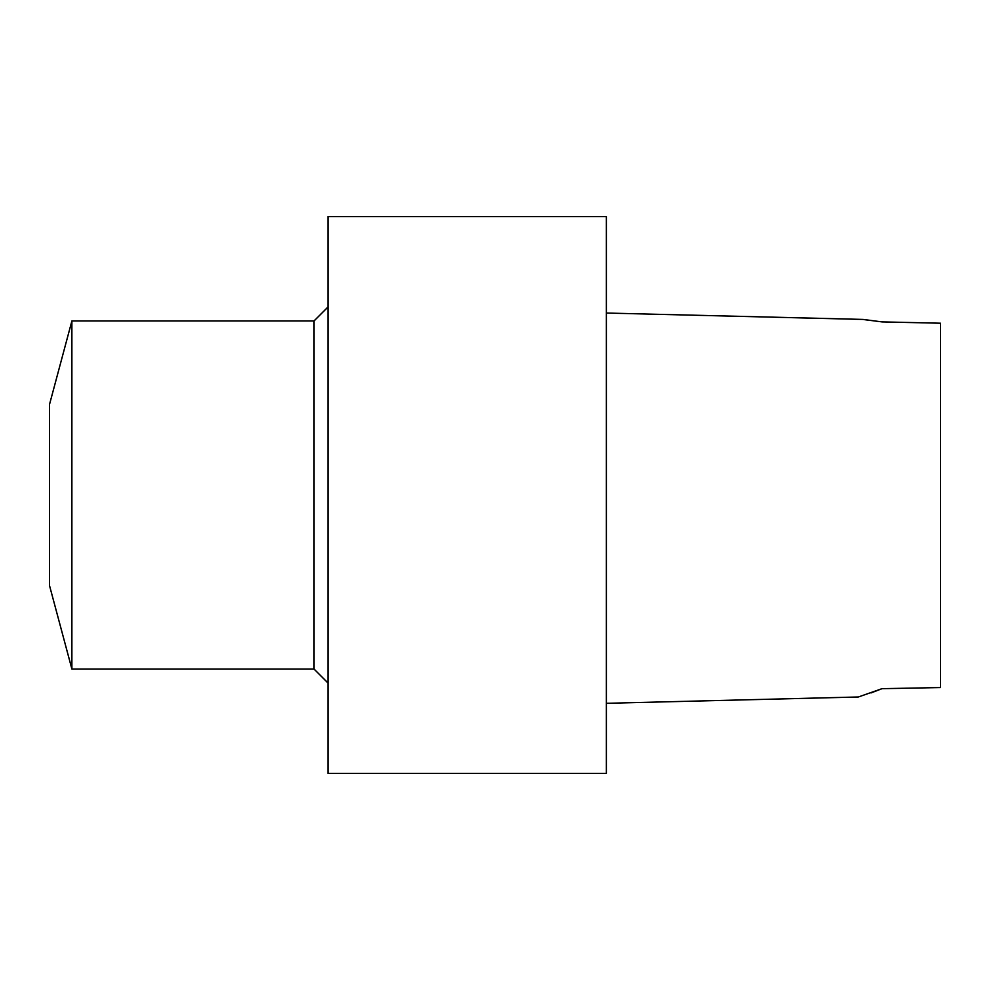 <?xml version="1.0" encoding="UTF-8"?>
<svg xmlns="http://www.w3.org/2000/svg" width="990" height="990" viewBox="0 0 990 990"><rect width="100%" height="100%" fill="white"/><g stroke="black" fill="none" stroke-linecap="round" stroke-linejoin="round"><path stroke-width="1.49" d="M858.38 696.985L606.375 703.308L858.38 696.985L882.016 688.669L871.039 692.926M940.5 687.555L882.028 688.681L940.5 687.555L940.5 323.21L882.028 321.899L863.206 319.436L606.375 313.038L863.255 319.423M862.538 319.423L882.028 321.886L940.5 323.21M606.375 773.438L606.375 216.562L327.938 216.562L327.938 773.438L606.375 773.438M327.938 682.952L314.016 669.03L314.016 320.97L327.938 307.048M71.886 669.017L71.886 320.983L49.5 404.502L49.5 585.498L71.886 669.017M314.016 669.03L71.886 669.03M314.016 320.97L71.886 320.97"/></g></svg>
